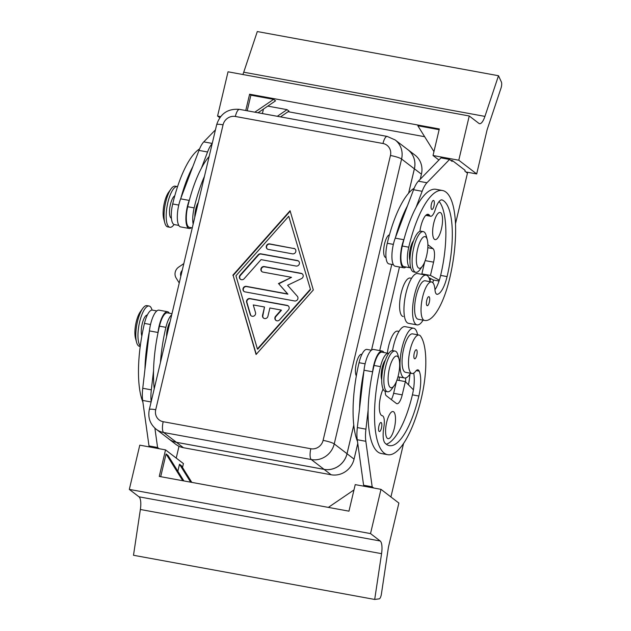 <?xml version="1.0" encoding="UTF-8"?>
<svg xmlns="http://www.w3.org/2000/svg" width="631" height="631" viewBox="0 0 631 631"><rect width="100%" height="100%" fill="white"/><g stroke="black" fill="none" stroke-linecap="round" stroke-linejoin="round"><path stroke-width="0.95" d="M310.823 448.744L163.184 421.705A10.577 9.907 127.5 0 1 155.715 409.724A9.197 1.388 -166.7 0 0 150.391 409.188A9.197 1.388 -166.7 0 0 149.318 409.566C147.749 417.509 150.012 424.048 156.109 429.183L168.895 438.979A19.774 18.52 -52.5 0 0 176.428 442.307L163.65 432.511L311.288 459.549L324.066 469.354A19.774 18.52 -52.5 0 0 338.437 466.167A19.774 18.52 -52.5 0 0 347.018 453.705L334.241 443.908A9.197 1.388 -166.7 0 0 329.918 442.063A9.197 1.388 -166.7 0 0 323.096 440.383A10.577 9.907 127.5 0 1 310.823 448.744A9.197 2.903 100.4 0 0 310.089 455.574A9.197 2.903 100.4 0 0 311.288 459.549A19.774 18.52 -52.5 0 0 325.651 456.371A19.774 18.52 -52.5 0 0 334.241 443.908L401.584 159.02A19.774 18.52 -52.5 0 0 399.36 144.578A19.774 18.52 -52.5 0 0 395.156 139.948L387.189 136.422A9.197 2.903 100.4 0 0 385.202 137.826A9.197 2.903 100.4 0 0 382.978 143.505A10.577 9.907 127.5 0 1 390.439 155.486A9.197 1.388 13.3 0 1 397.262 157.174A9.197 1.388 13.3 0 1 401.584 159.02L414.362 168.816A19.774 18.52 -52.5 0 0 412.138 154.374A19.774 18.52 -52.5 0 0 407.942 149.744L395.156 139.948M180.837 276.236A5.75 5.387 127.5 0 1 182.233 270.352M354.062 459.123L347.034 453.736A19.774 18.52 127.5 0 1 338.453 466.199A19.774 18.52 127.5 0 1 324.082 469.377L331.117 474.764A19.774 18.52 -52.5 0 0 345.48 471.586A19.774 18.52 -52.5 0 0 354.062 459.123L357.769 443.467M412.169 154.358A19.774 18.52 127.5 0 1 414.393 168.8L421.421 174.188A19.774 18.52 -52.5 0 0 419.197 159.746A19.774 18.52 -52.5 0 0 414.993 155.116L407.965 149.728A19.774 18.52 127.5 0 1 412.169 154.358M399.068 359.22L397.972 355.127A20.697 6.539 100.4 0 0 395.03 351.057A20.697 6.539 100.4 0 0 385.549 367.005A20.697 6.539 100.4 0 0 387.576 391.764A20.697 6.539 100.4 0 0 391.772 389.004L394.241 385.565A16.098 5.08 100.4 0 0 398.35 375.311A16.098 5.08 100.4 0 0 399.068 359.22A16.098 5.08 100.4 0 0 389.406 368.457A16.098 5.08 100.4 0 0 388.735 384.705A16.098 5.08 100.4 0 0 394.241 385.565M395.03 351.057L392.884 350.662A20.697 6.539 100.4 0 0 383.403 366.611A20.697 6.539 100.4 0 0 385.431 391.378L387.576 391.764M356.326 375.91A11.5 3.628 -79.6 0 1 356.349 363.148A11.5 3.628 -79.6 0 1 361.618 354.291L361.918 354.338M422.478 266.124L420.001 269.563A20.697 6.539 -79.6 0 1 415.813 272.324A20.697 6.539 -79.6 0 1 413.786 247.565A20.697 6.539 -79.6 0 1 423.267 231.616A20.697 6.539 -79.6 0 1 426.209 235.686L427.297 239.78A16.098 5.08 -79.6 0 1 426.588 255.87A16.098 5.08 -79.6 0 1 422.478 266.124A16.098 5.08 -79.6 0 1 416.973 265.265A16.098 5.08 -79.6 0 1 417.643 249.016A16.098 5.08 -79.6 0 1 427.297 239.78M415.813 272.324L413.668 271.929A20.697 6.539 -79.6 0 1 411.641 247.171A20.697 6.539 -79.6 0 1 421.122 231.222L423.267 231.616M386.006 257.519L385.707 257.464A11.5 3.628 -79.6 0 1 384.587 243.708A11.5 3.628 -79.6 0 1 389.445 234.842M152.047 310.089A20.697 6.539 100.4 0 0 149.113 306.011L146.96 305.625A20.697 6.539 100.4 0 0 142.772 308.385A20.697 6.539 100.4 0 0 137.479 321.565A20.697 6.539 100.4 0 0 136.564 342.262A20.697 6.539 100.4 0 0 139.506 346.332L140.224 346.466M142.772 308.385L140.295 311.824A16.098 5.08 100.4 0 0 136.186 322.078A16.098 5.08 100.4 0 0 135.476 338.169L136.564 342.262M149.113 306.011A20.697 6.539 100.4 0 0 139.632 321.96A20.697 6.539 100.4 0 0 140.295 345.93M170.07 321.802A11.5 3.628 100.4 0 0 167.507 328.562A11.5 3.628 100.4 0 0 166.576 336.56M174.077 224.518A20.697 6.539 -79.6 0 1 169.889 227.286L167.743 226.892A20.697 6.539 -79.6 0 1 164.801 222.814A20.697 6.539 -79.6 0 1 165.716 202.125A20.697 6.539 -79.6 0 1 171.009 188.945A20.697 6.539 -79.6 0 1 175.197 186.177L177.343 186.571A20.697 6.539 -79.6 0 1 177.563 186.626M164.801 222.814L163.705 218.728A16.098 5.08 -79.6 0 1 164.423 202.638A16.098 5.08 -79.6 0 1 168.532 192.384L171.009 188.945M169.889 227.286A20.697 6.539 -79.6 0 1 167.862 202.519A20.697 6.539 -79.6 0 1 177.343 186.571M198.3 202.362A11.5 3.628 100.4 0 0 195.744 209.113A11.5 3.628 100.4 0 0 194.813 217.119M147.315 315.043A11.5 3.628 100.4 0 0 142.188 323.924A11.5 3.628 100.4 0 0 141.849 335.976M160.44 362.533A73.575 23.237 -79.6 0 1 165.906 327.331A17.242 5.45 -79.6 0 1 170.804 315.721A17.242 5.45 -79.6 0 1 171.727 314.782M171.979 313.71L167.373 312.866A17.242 5.45 100.4 0 0 164.368 314.538A17.242 5.45 100.4 0 0 159.469 326.156A73.575 23.237 100.4 0 0 157.9 333.326L157.995 332.482A18.394 5.813 -79.6 0 1 167.578 311.738A18.394 5.813 -79.6 0 1 169.36 313.228M156.803 310.933L152.347 310.113A17.242 5.45 100.4 0 0 149.342 311.793A17.242 5.45 100.4 0 0 144.452 323.403A73.575 23.237 100.4 0 0 142.89 402.097M385.328 360.159A11.5 3.628 100.4 0 0 382.102 367.865A11.5 3.628 100.4 0 0 381.731 379.815M357.477 441.4A73.575 23.237 -79.6 0 1 359.047 362.707A17.242 5.45 -79.6 0 1 363.937 351.096A17.242 5.45 -79.6 0 1 366.942 349.416L371.391 350.237M388.696 353.431A17.242 5.45 100.4 0 0 388.404 353.352A17.242 5.45 100.4 0 0 385.399 355.024A17.242 5.45 100.4 0 0 380.501 366.635A73.575 23.237 100.4 0 0 387.694 454.691A73.575 23.237 100.4 0 0 421.405 397.987A54.384 17.179 100.4 0 0 420.68 336.26A19.545 6.176 100.4 0 0 419.031 335.053A19.545 6.176 100.4 0 0 410.04 350.284A19.545 6.176 100.4 0 0 410.339 372.298A19.545 6.176 100.4 0 0 411.988 373.505A19.545 6.176 100.4 0 0 415.719 371.202A11.5 3.628 -79.6 0 1 417.911 369.845A11.5 3.628 -79.6 0 1 419.229 371.17A22.992 7.264 -79.6 0 1 418.85 396.031A64.378 20.334 -79.6 0 1 389.359 445.644A64.378 20.334 -79.6 0 1 384.902 442.915A16.098 5.08 -79.6 0 1 383.829 427.329A11.5 3.628 100.4 0 0 382.268 415.711A11.5 3.628 100.4 0 0 382.236 415.703A16.098 5.08 -79.6 0 1 382.205 415.703A16.098 5.08 -79.6 0 1 379.341 405.772A16.098 5.08 -79.6 0 1 383.104 389.059M388.404 353.352L381.968 352.169A17.242 5.45 100.4 0 0 378.955 353.849A17.242 5.45 100.4 0 0 374.065 365.459A73.575 23.237 100.4 0 0 372.487 372.629L372.59 371.785A18.394 5.813 -79.6 0 1 382.173 351.041A18.394 5.813 -79.6 0 1 383.956 352.532M419.031 335.053L412.587 333.878A19.545 6.176 100.4 0 0 403.595 349.101A19.545 6.176 100.4 0 0 403.895 371.115A19.545 6.176 100.4 0 0 405.552 372.322L411.988 373.505M379.152 431.438A4.598 1.451 100.4 0 0 379.365 431.541A4.598 1.451 100.4 0 0 381.55 427.644A4.598 1.451 100.4 0 0 381.242 422.596A4.598 1.451 100.4 0 0 381.021 422.494A4.598 1.451 100.4 0 0 378.837 426.398A4.598 1.451 100.4 0 0 379.152 431.438M414.464 358.7A4.598 1.451 100.4 0 0 414.677 358.802A4.598 1.451 100.4 0 0 416.862 354.898A4.598 1.451 100.4 0 0 416.555 349.858A4.598 1.451 100.4 0 0 416.334 349.755A4.598 1.451 100.4 0 0 414.149 353.66A4.598 1.451 100.4 0 0 414.464 358.7M410.536 373.236A25.295 7.99 -79.6 0 1 404.51 377.977A25.295 7.99 -79.6 0 1 403.319 377.433A25.295 7.99 -79.6 0 1 401.6 349.677A25.295 7.99 -79.6 0 1 413.628 328.223A25.295 7.99 -79.6 0 1 414.819 328.767A25.295 7.99 -79.6 0 1 417.58 334.785M392.529 350.631A25.295 7.99 -79.6 0 1 405.039 326.645L413.628 328.223M394.375 428.055A13.795 4.354 -79.6 0 1 388.049 438.679A13.795 4.354 -79.6 0 1 386.7 422.171A13.795 4.354 -79.6 0 1 393.018 411.538A13.795 4.354 -79.6 0 1 394.375 428.055M380.185 540.988L370.523 533.581L380.982 489.34L398.879 503.057L388.428 547.251L381.392 594.126A4.598 1.451 -79.6 0 1 380.477 597.391A4.598 1.451 -79.6 0 1 379.207 598.851L374.696 599.45L133.496 555.272L140.366 509.485L381.566 553.663A13.795 4.354 100.4 0 0 381.873 545.515A13.795 4.354 100.4 0 0 380.185 540.988L138.986 496.81A13.795 4.354 -79.6 0 1 140.674 501.337A13.795 4.354 -79.6 0 1 140.366 509.485M171.411 218.208A11.5 3.628 -79.6 0 1 170.417 204.476A11.5 3.628 -79.6 0 1 174.787 195.784M204.444 176.388A73.575 23.237 100.4 0 0 194.143 207.891A17.242 5.45 100.4 0 0 192.889 222.293A17.242 5.45 100.4 0 0 193.157 224.139M192.274 227.878L189.395 227.349A17.242 5.45 -79.6 0 1 186.453 221.11A17.242 5.45 -79.6 0 1 187.707 206.716A73.575 23.237 -79.6 0 1 189.489 199.696L189.213 200.413A18.394 5.813 100.4 0 0 185.893 218.515A18.394 5.813 100.4 0 0 189.19 228.477A18.394 5.813 100.4 0 0 191.382 227.712M178.818 225.417L174.369 224.597A17.242 5.45 -79.6 0 1 171.427 218.365A17.242 5.45 -79.6 0 1 172.689 203.963A73.575 23.237 -79.6 0 1 199.57 148.916M413.565 240.719A11.5 3.628 100.4 0 0 410.331 248.425A11.5 3.628 100.4 0 0 409.961 260.374M414.165 188.219A73.575 23.237 100.4 0 0 387.276 243.266A17.242 5.45 100.4 0 0 386.022 257.669A17.242 5.45 100.4 0 0 388.964 263.9L393.413 264.72M410.221 278.058A19.545 6.176 100.4 0 0 410.118 278.042A19.545 6.176 100.4 0 0 400.559 295.986A19.545 6.176 100.4 0 0 402.972 316.462A54.384 17.179 100.4 0 0 403.264 316.525L402.972 316.462M410.726 267.86A17.242 5.45 -79.6 0 1 410.426 267.836A17.242 5.45 -79.6 0 1 407.484 261.597A17.242 5.45 -79.6 0 1 408.738 247.194A73.575 23.237 -79.6 0 1 442.441 190.499A73.575 23.237 -79.6 0 1 449.643 278.547A54.384 17.179 -79.6 0 1 424.726 320.461A54.384 17.179 -79.6 0 1 424.426 320.398A19.545 6.176 -79.6 0 1 422.013 299.914A19.545 6.176 -79.6 0 1 431.58 281.97A19.545 6.176 -79.6 0 1 431.683 281.994A19.545 6.176 -79.6 0 1 434.972 289.739A11.5 3.628 100.4 0 0 436.975 294.306A11.5 3.628 100.4 0 0 437.393 294.306A22.992 7.264 100.4 0 0 447.079 276.591A64.378 20.334 100.4 0 0 442.315 200.027A16.098 5.08 100.4 0 0 441.937 199.909A16.098 5.08 100.4 0 0 435.335 209.437A11.5 3.628 -79.6 0 1 430.618 216.252A11.5 3.628 -79.6 0 1 429.585 215.439A16.098 5.08 100.4 0 0 428.126 214.303A16.098 5.08 100.4 0 0 419.883 231.348M410.426 267.836L403.982 266.653A17.242 5.45 -79.6 0 1 401.04 260.422A17.242 5.45 -79.6 0 1 402.302 246.019A73.575 23.237 -79.6 0 1 404.077 239.007L403.808 239.717A18.394 5.813 100.4 0 0 400.488 257.819A18.394 5.813 100.4 0 0 403.777 267.789A18.394 5.813 100.4 0 0 405.978 267.016M431.643 209.366A4.598 1.451 -79.6 0 1 431.336 204.318A4.598 1.451 -79.6 0 1 433.521 200.421A4.598 1.451 -79.6 0 1 433.734 200.516A4.598 1.451 -79.6 0 1 434.049 205.564A4.598 1.451 -79.6 0 1 431.864 209.468A4.598 1.451 -79.6 0 1 431.643 209.366M427.013 305.617A4.598 1.451 -79.6 0 1 426.698 300.569A4.598 1.451 -79.6 0 1 428.883 296.673A4.598 1.451 -79.6 0 1 429.104 296.767A4.598 1.451 -79.6 0 1 429.411 301.815A4.598 1.451 -79.6 0 1 427.226 305.719A4.598 1.451 -79.6 0 1 427.013 305.617M430.129 281.702A25.295 7.99 100.4 0 0 427.368 275.684A25.295 7.99 100.4 0 0 426.177 275.14A25.295 7.99 100.4 0 0 414.149 296.594A25.295 7.99 100.4 0 0 415.868 324.342A25.295 7.99 100.4 0 0 417.059 324.894A25.295 7.99 100.4 0 0 423.078 320.154M426.177 275.14L417.588 273.562A25.295 7.99 100.4 0 0 405.567 295.016A25.295 7.99 100.4 0 0 407.279 322.772A25.295 7.99 100.4 0 0 408.478 323.324L417.059 324.894M441.432 228.982A13.795 4.354 -79.6 0 1 435.106 239.614A13.795 4.354 -79.6 0 1 433.757 223.106A13.795 4.354 -79.6 0 1 440.083 212.473A13.795 4.354 -79.6 0 1 441.432 228.982M219.777 117.721L217.585 116.041L228.036 71.8L469.243 115.978L478.905 123.384A13.795 4.354 100.4 0 0 479.552 123.684A13.795 4.354 100.4 0 0 481.887 122.43A13.795 4.354 100.4 0 0 484.931 116.388L498.498 75.728L501.393 81.998A4.598 1.451 -79.6 0 1 501.677 84.657A4.598 1.451 -79.6 0 1 501.014 88.111L487.124 129.741L476.681 173.935L458.784 160.219L433.032 155.502L439.31 128.953L249.608 94.208L250.886 95.194L273.633 99.359L275.55 100.826L258.032 112.76M484.931 116.388L243.732 72.21A13.795 4.354 -79.6 0 1 242.856 74.513M288.32 305.972A2.871 2.69 -52.5 0 0 287.389 305.601L250.255 298.802A2.871 2.69 -52.5 0 0 246.958 302.525L250.531 314.719A2.871 2.69 -52.5 0 0 251.28 315.918M249.939 298.558L287.066 305.357A2.871 2.69 127.5 0 1 288.414 309.931L279.604 319.854A2.871 2.69 127.5 0 1 275.865 320.335A2.871 2.69 127.5 0 1 275.613 316.241L281.118 310.042L269.879 307.983L267.915 316.273A2.871 2.69 127.5 0 1 263.49 318.063A2.871 2.69 127.5 0 1 262.551 315.295L264.515 306.997L253.276 304.939L255.508 312.558A2.871 2.69 127.5 0 1 251.114 315.8A2.871 2.69 127.5 0 1 250.207 314.475L246.634 302.281A2.871 2.69 127.5 0 1 249.939 298.558L250.255 298.802M264.515 306.997L262.875 315.539A2.871 2.69 -52.5 0 0 263.655 318.182M281.118 310.042L281.434 310.286L275.936 316.486A2.871 2.69 -52.5 0 0 276.031 320.445M293.77 248.322A2.871 2.69 127.5 0 1 295.592 252.179A2.871 2.69 127.5 0 1 292.461 253.851L268.333 249.426A2.871 2.69 127.5 0 1 266.519 245.569A2.871 2.69 127.5 0 1 269.642 243.897L294.093 248.567L269.958 244.142A2.871 2.69 -52.5 0 0 267.402 249.064M295.024 248.929A2.871 2.69 -52.5 0 0 294.093 248.567M288.761 216.252L235.939 275.802L257.393 348.959L257.716 349.203L310.539 289.653L288.761 216.252L310.539 289.653M257.393 348.959L310.215 289.408M290.205 211.172L233.162 275.479L256.273 354.283M232.839 275.234L290.071 210.722L313.315 289.976L256.083 354.488L233.162 275.479M298.597 261.124A2.871 2.69 -52.5 0 0 297.666 260.761L261.155 254.072A2.871 2.69 -52.5 0 0 258.505 255.027L240.458 275.376A2.871 2.69 -52.5 0 0 240.553 279.336M260.84 253.828L297.351 260.516A2.871 2.69 127.5 0 1 299.165 264.373A2.871 2.69 127.5 0 1 296.042 266.045L261.076 259.641L244.126 278.744A2.871 2.69 127.5 0 1 240.387 279.217A2.871 2.69 127.5 0 1 240.135 275.132L258.182 254.782A2.871 2.69 127.5 0 1 260.84 253.828L261.155 254.072M278.445 283.587L291.514 277.332L262.977 272.103A2.871 2.69 127.5 0 1 261.155 268.246A2.871 2.69 127.5 0 1 264.279 266.574L301.105 273.318A2.871 2.69 127.5 0 1 301.492 278.61L287.594 285.267L297.319 296.247A2.871 2.69 127.5 0 1 294.567 300.963L245.057 291.893A2.871 2.69 127.5 0 1 243.235 288.036A2.871 2.69 127.5 0 1 246.366 286.364L287.594 293.92L278.76 283.832L287.917 294.164L246.682 286.608A2.871 2.69 -52.5 0 0 244.126 291.53M302.352 273.925A2.871 2.69 -52.5 0 0 301.421 273.562L264.602 266.818A2.871 2.69 -52.5 0 0 262.046 271.732M291.514 277.332L278.76 283.832M243.732 72.21L257.298 31.55L498.498 75.728M469.243 115.978L458.784 160.219M438.916 160.006L433.032 155.502M433.947 151.621L417.84 125.766L439.137 129.671M267.789 106.118L287.05 109.644L288.974 111.111L280.511 116.877M288.107 111.703L424.655 136.714M465.875 171.955L476.681 173.935M455.479 223.839L467.461 173.162L464.897 171.206L465.11 170.323L452.324 160.526L450.534 160.195M452.324 160.526L452.119 161.41L449.564 159.446L426.95 182.753A22.992 7.264 100.4 0 0 422.147 191.296L416.058 207.37A73.575 23.237 -79.6 0 1 436.005 189.316L442.441 190.499M287.05 109.644L277.301 116.293M262.393 113.564L263.458 109.068M254.821 112.176L273.633 99.359M247.202 110.78L250.886 95.194M245.751 110.512L249.608 94.208M217.585 116.041L220.629 116.593M215.439 129.852L203.774 141.88A22.992 7.264 100.4 0 0 198.97 150.423L180.632 198.844A18.394 5.813 100.4 0 0 177.311 216.946A18.394 5.813 100.4 0 0 180.6 226.908L189.19 228.477M427.889 244.733L433.008 248.653A11.5 3.628 -79.6 0 1 433.584 262.157L430.452 275.431L439.326 280.196A22.992 7.264 100.4 0 0 440.643 275.408A64.378 20.334 100.4 0 0 439.129 201.47M449.564 159.446L440.982 157.876L418.361 181.184A22.992 7.264 100.4 0 0 413.565 189.726L395.227 238.147A18.394 5.813 100.4 0 0 391.906 256.249A18.394 5.813 100.4 0 0 395.195 266.211L403.777 267.789M424.679 261.952L421.863 273.862L423.243 274.595M430.452 275.431L421.863 273.862M428.851 277.608L433.252 279.975L439.05 281.04M404.077 239.007A73.575 23.237 -79.6 0 1 416.058 207.37M434.98 289.763A22.992 7.264 100.4 0 0 439.326 280.196M395.495 237.43A73.575 23.237 -79.6 0 1 407.476 205.793M424.726 320.461L418.29 319.278A54.384 17.179 -79.6 0 1 417.99 319.215A19.545 6.176 -79.6 0 1 415.577 298.731A19.545 6.176 -79.6 0 1 425.136 280.787A19.545 6.176 -79.6 0 1 425.247 280.811M433.56 280.03A54.384 17.179 -79.6 0 1 432.827 282.688M429.963 280.905A22.992 7.264 100.4 0 0 430.744 278.626M212.182 143.631A22.992 7.264 100.4 0 0 207.552 151.992L201.47 168.059A73.575 23.237 -79.6 0 1 209.137 156.512M180.9 198.126A73.575 23.237 -79.6 0 1 192.889 166.489M189.489 199.696A73.575 23.237 -79.6 0 1 201.47 168.059M381.566 553.663L374.696 599.45M182.509 467.468L183.424 463.596L165.527 449.879L159.257 476.421L348.959 511.165L355.229 484.624L380.982 489.34M353.975 489.932L328.349 507.395M373.757 488.023L372.18 486.809L365.83 441.298A22.992 7.264 -79.6 0 1 365.925 429.151L368.133 410.111A73.575 23.237 100.4 0 0 381.258 453.508L387.694 454.691M403.556 443.49L390.912 496.96M370.523 533.581L129.323 489.404L138.986 496.81M177.847 471.239L179.496 464.242L190.672 482.179M183.889 480.932L167.996 455.424L166.079 453.957L182.753 480.727M179.496 464.242L181.412 465.717L191.8 482.384M160.7 476.689L166.079 453.957M129.323 489.404L139.782 445.163L165.527 449.879M150.58 447.142L149.003 445.928L142.653 400.425A22.992 7.264 -79.6 0 1 142.748 388.278L149.413 330.904A18.394 5.813 -79.6 0 1 158.996 310.16L167.578 311.738M365.175 486.446L363.598 485.231L357.249 439.728A22.992 7.264 -79.6 0 1 357.335 427.581L364.008 370.216A18.394 5.813 -79.6 0 1 373.591 349.464L382.173 351.041M391.338 399.597A11.5 3.628 100.4 0 0 393.634 393.302L396.442 381.392M385.273 391.338L385.273 391.977A6.902 2.177 100.4 0 0 386.18 395.645L396.402 403.485A11.5 3.628 100.4 0 0 396.946 403.73A11.5 3.628 100.4 0 0 402.215 394.872L405.354 381.605L396.954 380.067M405.354 381.605L413.415 389.816A22.992 7.264 -79.6 0 1 412.414 394.848A64.378 20.334 -79.6 0 1 386.29 444.224M372.18 486.809L363.598 485.231M372.487 372.629A73.575 23.237 100.4 0 0 368.133 410.111M363.906 371.06A73.575 23.237 100.4 0 0 359.552 408.541M405.694 377.93A22.992 7.264 -79.6 0 1 405.567 381.826M408.502 384.815A54.384 17.179 100.4 0 0 409.992 374.088M413.715 373.11A22.992 7.264 -79.6 0 1 413.415 389.816M387.387 353.163A19.545 6.176 -79.6 0 1 397.569 331.125L399.021 331.393M399.139 380.461A22.992 7.264 100.4 0 0 399.257 377.015M179.007 446.291L176.223 458.074M151.188 401.655A22.992 7.264 -79.6 0 1 151.33 389.848L153.538 370.807A73.575 23.237 100.4 0 0 154.232 388.775M159.17 448.712L157.584 447.505L154.887 428.157M149.003 445.928L157.584 447.505M149.31 331.756A73.575 23.237 100.4 0 0 144.956 369.238M157.9 333.326A73.575 23.237 100.4 0 0 153.538 370.807M407.129 149.121A19.774 18.52 127.5 0 1 407.965 149.728M347.034 453.736L353.786 425.168M371.525 350.126L391.788 264.421L371.501 350.15M408.636 193.149L414.393 168.8M379.72 350.591L399.478 267M420.222 179.267L421.421 174.188M414.362 168.816L408.604 193.189M353.778 425.097L347.018 453.705M324.066 469.354L176.428 442.307M168.871 439.002L175.899 444.39A19.774 18.52 -52.5 0 0 183.432 447.718L176.404 442.323A19.774 18.52 127.5 0 1 168.871 439.002A19.774 18.52 127.5 0 1 168.067 438.348M176.404 442.323L324.082 469.377M183.432 447.718L331.117 474.764M179.243 282.988L176.144 278.019A8.045 7.54 127.5 0 1 178.731 267.071L183.826 263.6M156.109 429.183A19.774 18.52 -52.5 0 0 163.65 432.511A9.197 2.903 -79.6 0 1 162.451 428.536A9.197 2.903 -79.6 0 1 163.184 421.705M155.715 409.724L223.059 124.835A10.577 9.907 127.5 0 1 235.339 116.467A9.197 2.903 -79.6 0 1 237.564 110.78A9.197 2.903 -79.6 0 1 239.551 109.376L387.189 136.422M239.551 109.376C227.996 108.414 220.361 113.517 216.67 124.678A9.197 1.388 13.3 0 1 217.742 124.291A9.197 1.388 13.3 0 1 223.059 124.835M235.339 116.467L382.978 143.505M390.439 155.486L323.096 440.383M150.525 324.515L144.452 323.403M359.047 362.707L365.12 363.819M194.143 207.891L187.707 206.716M402.302 246.019L408.738 247.194M433.008 248.653L427.818 247.699M433.584 262.157L425.191 260.619M426.95 182.753L418.361 181.184M422.147 191.296L413.565 189.726M403.808 239.717L395.227 238.147M417.99 319.215L424.426 320.398M436.573 294.156L437.393 294.306M440.643 275.408L447.079 276.591M441.534 199.885L442.315 200.027M426.367 214.848L429.585 215.439M387.276 243.266L393.358 244.378M203.774 141.88L212.229 143.426M198.97 150.423L207.552 151.992M180.632 198.844L189.213 200.413M178.762 205.075L172.689 203.963M402.215 394.872L393.634 393.302M365.83 441.298L357.249 439.728M365.925 429.151L357.335 427.581M372.59 371.785L364.008 370.216M416.215 370.618L419.229 371.17M412.414 394.848L418.85 396.031M374.065 365.459L380.501 366.635M142.653 400.425L151.117 401.971M142.748 388.278L151.33 389.848M149.413 330.904L157.995 332.482M165.906 327.331L159.469 326.156M410.118 278.042L411.57 278.303M425.136 280.787L431.58 281.97M425.775 215.36L430.618 216.252M397.98 376.786L404.51 377.977M149.318 409.566L216.67 124.678"/></g></svg>
